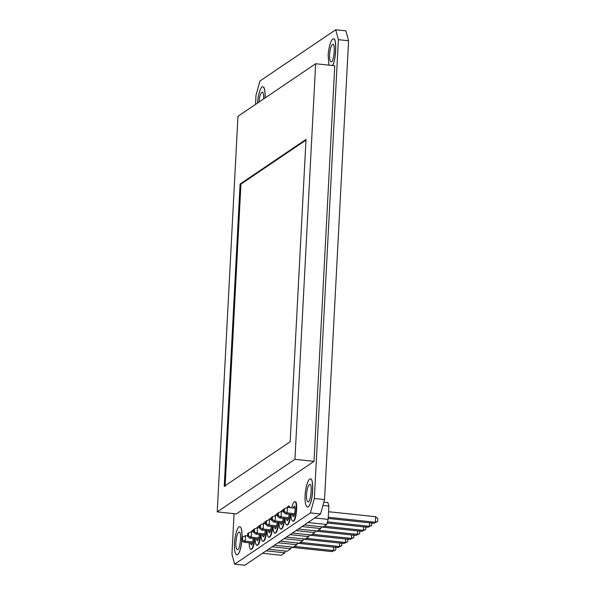 <?xml version="1.0" encoding="UTF-8"?>
<svg xmlns="http://www.w3.org/2000/svg" width="595" height="595" viewBox="0 0 595 595"><rect width="100%" height="100%" fill="white"/><g stroke="black" fill="none" stroke-linecap="round" stroke-linejoin="round"><path stroke-width="0.89" d="M294.361 514.831L285.578 513.894L287.088 512.875L294.666 513.686M328.276 517.256L375.356 522.254L373.853 523.273L328.209 518.423M377.617 521.465L377.773 518.535L375.646 516.728L375.356 522.254L377.617 521.465L373.853 523.273M284.41 508.621L284.254 511.551L283.451 512.094L283.607 509.164L287.378 507.356L295.068 508.175M284.254 511.551L287.088 512.875L287.378 507.356M328.566 511.73L375.646 516.728M283.451 512.094L285.578 513.894M307.987 522.514L326.759 524.507L328.165 519.39L314.703 517.962M326.759 524.507L323.13 526.954L304.357 524.961M322.914 505.475L328.857 506.107L327.904 502.589L323.829 502.158M328.857 506.107L328.165 519.39M288.382 518.877L279.598 517.94L281.108 516.921L288.687 517.732M327.488 521.852L369.376 526.3L367.874 527.319L327.176 522.998M367.874 527.319L371.637 525.511L371.793 522.581M369.562 522.819L369.376 526.3L371.637 525.511M278.43 512.667L278.274 515.597L277.471 516.14L277.627 513.202L281.39 511.403L283.48 511.626M278.274 515.597L281.108 516.921L281.39 511.403M277.471 516.14L279.598 517.94M282.402 522.923L273.618 521.986L275.128 520.967L282.707 521.778M324.268 526.188L363.396 530.346L361.894 531.365L321.196 527.044M361.894 531.365L365.657 529.557L365.813 526.627M363.582 526.865L363.396 530.346L365.657 529.557M272.443 516.713L272.294 519.643L271.491 520.186L271.647 517.248L275.411 515.448L277.501 515.672M272.294 519.643L275.128 520.967L275.411 515.448M271.491 520.186L273.618 521.986M276.422 526.969L267.638 526.032L269.141 525.013L276.727 525.824M318.288 530.234L357.416 534.392L355.907 535.411L315.209 531.09M355.907 535.411L359.678 533.603L359.834 530.673M357.602 530.911L357.416 534.392L359.678 533.603M266.463 520.759L266.315 523.689L265.511 524.232L265.668 521.294L269.431 519.495L271.513 519.718M266.315 523.689L269.141 525.013L269.431 519.495M265.511 524.232L267.638 526.032M270.442 531.015L261.659 530.078L263.161 529.059L270.747 529.87M312.308 534.28L351.437 538.438L349.927 539.457L309.229 535.136M349.927 539.457L353.698 537.649L353.854 534.719M351.615 534.957L351.437 538.438L353.698 537.649M260.484 524.805L260.335 527.735L259.532 528.278L259.688 525.34L263.451 523.54L265.534 523.764M260.335 527.735L263.161 529.059L263.451 523.54M259.532 528.278L261.659 530.078M264.463 535.061L255.679 534.124L257.181 533.105L264.768 533.916M306.328 538.326L345.457 542.484L343.947 543.503L303.249 539.182M343.947 543.503L347.718 541.695L347.874 538.765M345.636 539.003L345.457 542.484L347.718 541.695M254.504 528.851L254.355 531.781L253.552 532.324L253.708 529.386L257.471 527.587L259.554 527.81M254.355 531.781L257.181 533.105L257.471 527.587M253.552 532.324L255.679 534.124M258.483 539.107L249.699 538.17L251.202 537.151L258.788 537.954M300.349 542.372L339.477 546.53L337.967 547.549L297.269 543.228M337.967 547.549L341.738 545.741L341.887 542.811M339.656 543.049L339.477 546.53L341.738 545.741M248.524 532.897L248.368 535.827L247.572 536.37L247.721 533.432L251.492 531.632L253.574 531.848M248.368 535.827L251.202 537.151L251.492 531.632M247.572 536.37L249.699 538.17M252.503 543.153L243.719 542.216L245.222 541.197L252.808 542M294.369 546.418L333.498 550.576L331.988 551.595L291.29 547.274M331.988 551.595L335.759 549.787L335.907 546.857M333.676 547.088L333.498 550.576L335.759 549.787M242.544 536.935L242.388 539.873L241.592 540.416L241.741 537.478L245.512 535.678L247.594 535.894M242.388 539.873L245.222 541.197L245.512 535.678M241.592 540.416L243.719 542.216M302.007 526.553L320.779 528.553L321.27 526.761M320.779 528.553L317.15 531L298.378 529.007M296.027 530.599L314.8 532.599L315.291 530.807M314.8 532.599L311.17 535.046L292.398 533.053M290.04 534.645L308.82 536.638L309.311 534.853M308.82 536.638L305.19 539.092L286.418 537.099M284.06 538.691L302.84 540.684L303.331 538.899M302.84 540.684L299.211 543.138L280.438 541.145M278.081 542.737L296.86 544.73L297.351 542.945M296.86 544.73L293.231 547.184L274.459 545.191M272.101 546.783L290.873 548.776L291.372 546.991M290.873 548.776L287.251 551.23L268.479 549.237M266.121 550.829L284.893 552.822L285.384 551.037M284.893 552.822L281.271 555.276L262.499 553.283M291.059 514.482C291.014 518.29 291.55 520.476 292.666 521.041C295.745 522.76 297.798 500.64 294.718 501.749C293.64 501.778 292.658 503.809 291.766 507.825M294.718 501.749L295.142 501.793C298.221 500.685 296.169 522.804 293.09 521.086L292.666 521.041M293.015 507.959L294.25 506.129C295.931 505.527 294.808 517.591 293.134 516.653L292.309 514.615M267.133 530.666C267.088 534.466 267.631 536.653 268.747 537.226C270.413 536.869 271.603 533.306 272.317 526.53M271.573 518.617L270.792 517.925L269.178 519.599M270.792 517.925L271.603 518.141M272.741 526.575C272.027 533.351 270.837 536.913 269.171 537.27L268.747 537.226M271.194 526.411C270.851 530.442 270.19 532.585 269.208 532.837L268.39 530.792M249.193 542.796C249.149 546.604 249.684 548.791 250.807 549.364C252.466 549.006 253.656 545.444 254.377 538.668M253.634 530.755L252.853 530.063L251.239 531.737M252.853 530.063L253.656 530.279M254.801 538.713C254.087 545.489 252.897 549.051 251.231 549.408L250.807 549.364M253.254 538.549C252.912 542.581 252.25 544.722 251.268 544.975L250.45 542.93M273.112 526.62C273.075 530.42 273.611 532.614 274.726 533.179C276.392 532.822 277.582 529.26 278.296 522.484M277.553 514.571L276.772 513.879L275.158 515.553M276.772 513.879L277.582 514.095M278.72 522.529C278.006 529.305 276.816 532.867 275.15 533.224L274.726 533.179M277.173 522.365C276.831 526.397 276.169 528.538 275.188 528.791L274.369 526.746M285.079 518.528C285.035 522.336 285.57 524.522 286.686 525.087C288.352 524.731 289.542 521.168 290.256 514.392M289.929 507.624L288.739 505.795L287.117 507.468M288.739 505.795L290.353 507.669M290.68 514.437C289.966 521.213 288.776 524.775 287.11 525.132L286.686 525.087M289.133 514.273C288.791 518.304 288.136 520.447 287.154 520.699L286.329 518.662M261.153 534.704C261.108 538.512 261.651 540.699 262.767 541.272C264.433 540.914 265.623 537.352 266.337 530.576M265.593 522.663L264.812 521.971L263.198 523.645M264.812 521.971L265.615 522.187M266.761 530.621C266.047 537.397 264.857 540.959 263.191 541.316L262.767 541.272M265.214 530.457C264.872 534.489 264.21 536.63 263.228 536.883L262.41 534.838M255.173 538.75C255.129 542.558 255.664 544.745 256.787 545.317C258.453 544.961 259.643 541.398 260.357 534.622M259.613 526.709L258.832 526.017L257.219 527.691M258.832 526.017L259.636 526.233M260.781 534.667C260.067 541.443 258.877 545.005 257.211 545.362L256.787 545.317M259.234 534.503C258.892 538.535 258.23 540.677 257.248 540.929L256.43 538.884M279.092 522.574C279.055 526.374 279.591 528.568 280.706 529.134C282.372 528.777 283.562 525.214 284.276 518.438M283.532 510.525L282.751 509.833L281.137 511.514M282.751 509.833L283.562 510.049M284.7 518.483C283.986 525.259 282.796 528.821 281.13 529.178L280.706 529.134M283.153 518.319C282.811 522.351 282.156 524.493 281.175 524.745L280.349 522.707M305.101 495.62C304.766 502.016 305.525 505.847 307.377 507.104C308.403 506.999 309.318 505.884 310.129 503.749C313.364 497.256 313.387 476.997 310.359 479.035C308.255 477.978 305.175 488.867 305.101 495.62M310.404 479.042L310.441 479.042C313.468 477.004 313.453 497.264 310.211 503.757C309.407 505.891 308.493 507.007 307.466 507.111L307.422 507.104M306.514 494.661C306.975 488.77 308.069 485.312 309.802 484.3C312.598 483.289 310.731 503.4 307.935 501.838C306.782 501.057 306.306 498.662 306.514 494.661M332.337 65.51C335.959 61.605 336.986 36.823 333.423 39.017C331.318 37.961 328.239 48.842 328.165 55.595L328.916 65.145M333.46 39.017L333.505 39.025C337.075 36.831 336.041 61.62 332.419 65.517M329.578 54.643C330.039 48.745 331.132 45.294 332.858 44.275C335.662 43.271 333.795 63.375 330.999 61.821C329.838 61.032 329.37 58.637 329.578 54.643M242.046 537.278C242.039 530.353 241.265 526.865 239.726 526.82C237.621 525.764 234.542 536.653 234.467 543.399C234.133 549.802 234.891 553.633 236.743 554.89C239.019 554.458 240.715 549.698 241.83 540.617M239.77 526.828L239.807 526.828C241.347 526.872 242.12 530.338 242.135 537.218M241.912 540.684C240.789 549.735 239.101 554.473 236.832 554.897L236.788 554.89M235.88 542.447C236.341 536.549 237.435 533.098 239.168 532.086C241.964 531.075 240.097 551.186 237.301 549.624C236.148 548.835 235.672 546.448 235.88 542.447M265.08 97.952C265.162 90.581 264.396 86.863 262.789 86.796C260.729 85.769 257.68 96.256 257.546 103.047M262.826 86.803L262.871 86.811C264.478 86.87 265.244 90.566 265.169 97.892M258.959 102.095C259.472 96.308 260.558 92.961 262.224 92.061C263.221 92.099 263.704 94.382 263.667 98.911M240.09 184.019L306.016 139.416L290.167 441.735L224.241 486.338L240.09 184.019L240.938 184.108L305.979 140.108M225.096 486.427L240.938 184.108M315.655 63.739L334.754 65.762L314.019 461.356L236.327 513.916L217.227 511.886L294.927 459.325L315.655 63.739L237.963 116.3L217.227 511.886M314.019 461.356L294.927 459.325M335.714 29.75L338.391 39.672L348.581 40.75L345.896 30.828L335.714 29.75L259.941 81.009L255.984 95.416L255.515 104.423M234.066 513.678L231.938 554.25L234.623 564.172L244.805 565.25L320.571 513.991L324.535 499.584L348.581 40.75M234.623 564.172L310.389 512.912L320.571 513.991M324.535 499.584L314.346 498.498L310.389 512.912M314.346 498.498L338.391 39.672"/></g></svg>
